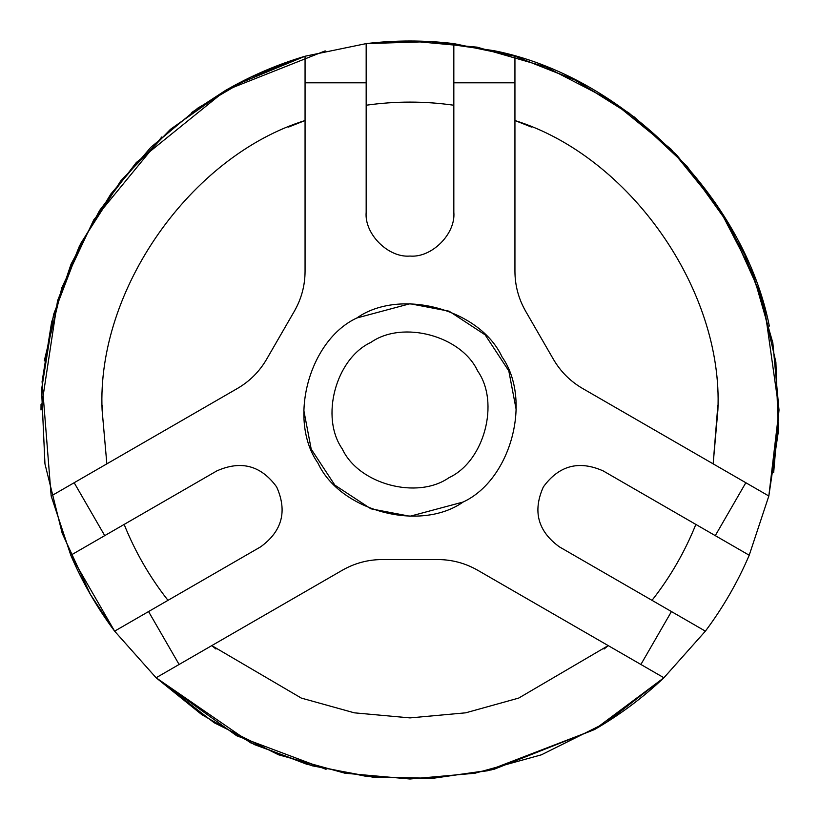 <?xml version="1.0" encoding="UTF-8"?>
<svg xmlns="http://www.w3.org/2000/svg" width="820" height="820" viewBox="0 0 820 820"><rect width="100%" height="100%" fill="white"/><g stroke="black" fill="none" stroke-linecap="round" stroke-linejoin="round"><path stroke-width="1.23" d="M216.798 470.926C241.08 460.122 261.047 465.473 276.678 486.977C287.482 511.26 282.131 531.216 260.627 546.848C282.131 531.216 287.482 511.26 276.678 486.977C261.047 465.473 241.08 460.122 216.798 470.926L70.786 555.232L51.168 496.008L237.421 388.465C249.7 381.3 259.427 371.573 266.592 359.293L294.39 311.159C301.432 298.808 304.999 285.524 305.06 271.307L305.06 56.231L234.479 85.413L225.5 90.436C250.684 75.911 277.201 64.513 305.06 56.231L250.131 77.428L197.917 108.035L150.788 147.374L110.823 194.012L79.489 245.908L57.554 300.714L41 410L57.554 300.714L79.489 245.908L110.823 194.012L150.788 147.374L197.917 108.035L250.131 77.428L305.06 56.231L366.171 43.614L430.889 41.594L493.937 50.676C622.964 76.117 743.883 197.036 769.324 326.063M225.469 90.456L191.839 112.391M161.847 136.899L93.716 219.934L61.869 287.656L44.28 360.923M493.937 769.324L594.49 729.564L487.439 770.779L427.722 778.569L366.694 776.448L306.864 764.291L250.602 742.797L156.097 677.761L236.683 735.765L326.063 769.324M748.506 556.893L749.224 555.232C737.621 582.282 723.014 607.589 705.384 631.154L663.903 677.761L605.806 722.768L541.456 754.789L474.944 773.239L410 779L345.056 773.239L278.544 754.789L214.194 722.768L156.097 677.761L114.615 631.154C96.986 607.589 82.379 582.282 70.786 555.232L114.615 631.154L90.436 594.5L62.197 533.266L44.956 463.915L41.564 389.561L53.577 314.501L80.708 243.489L120.827 180.789L170.427 129.345L225.5 90.436L325.181 50.881M453.829 212.216C455.797 233.905 431.689 258.013 410 256.055C388.311 258.013 364.203 233.905 366.171 212.216C364.203 233.905 388.311 258.013 410 256.055C431.689 258.013 455.797 233.905 453.829 212.216L453.829 43.614L514.939 56.231L574.205 79.55L628.858 112.904L676.5 154.775L715.409 202.919L744.775 254.805L764.609 307.951L779 410L772.84 342.852L753.088 274.177L718.853 208.075L670.924 149.076L611.925 101.147L545.823 66.912L477.148 47.16L410 41L366.171 43.614L410 41L477.148 47.16L545.823 66.912L611.925 101.147L670.924 149.076L718.853 208.075L753.088 274.177L772.84 342.852L779 410L768.832 496.008L749.213 555.232L603.202 470.926C578.92 460.122 558.953 465.473 543.322 486.977C532.518 511.26 537.869 531.216 559.373 546.848L705.384 631.154M463.136 502.024L410 516.262L370.886 508.8L334.857 485.143L311.2 449.114L303.738 410L311.2 449.114L334.857 485.143L370.886 508.8L410 516.262L463.136 502.024C419.973 532.426 340.146 511.034 317.976 463.136C287.574 419.973 308.966 340.146 356.864 317.976L410 303.738L449.114 311.2L485.143 334.857L508.8 370.886L516.262 410L508.8 370.886L485.143 334.857L449.114 311.2L410 303.738L356.864 317.976C400.027 287.574 479.854 308.966 502.024 356.864C532.426 400.027 511.034 479.854 463.136 502.024M260.627 546.848L114.615 631.154M342.36 570.218L156.097 677.761L201.925 714.732L254.528 744.652L312.164 765.798L372.536 777.093L433.144 778.272L491.58 769.867L594.5 729.564C619.664 715.019 642.798 697.748 663.903 677.761L477.64 570.218C465.288 563.176 452.015 559.609 437.788 559.547L382.212 559.547C367.985 559.609 354.711 563.176 342.36 570.218M366.171 212.216L366.171 43.614C395.394 40.129 424.606 40.129 453.829 43.614M514.939 56.231L514.939 271.307C515.001 285.524 518.568 298.808 525.61 311.159L553.408 359.293C560.572 371.573 570.3 381.3 582.579 388.465L768.832 496.008L778.385 431.238L775.884 362.163L759.699 292.217L729.564 225.5L686.852 166.05L634.372 117.055L575.804 80.35L514.939 56.231M104.724 535.634L74.169 482.724M179.108 664.477L148.553 611.556M671.447 611.556L640.891 664.477M559.373 546.848C537.869 531.216 532.518 511.26 543.322 486.977C558.953 465.473 578.92 460.122 603.202 470.926M745.831 482.724L715.276 535.634M453.829 82.799L514.939 82.799M305.06 82.799L366.171 82.799M370.947 342.36C402.671 320.015 461.342 335.739 477.64 370.947C499.985 402.671 484.261 461.342 449.053 477.64C417.329 499.985 358.658 484.261 342.36 449.053C320.015 417.329 335.739 358.658 370.947 342.36M779 410L773.68 472.453M663.903 677.761L594.5 729.564M70.786 555.232L51.168 496.008L42.087 381.648L51.609 322.168L70.992 264.276L99.661 210.371L136.274 162.544L225.5 90.436M717.859 405.244L713.154 463.853L717.9 410C723.373 290.003 629.606 156.282 514.939 120.53L531.442 127.059M695.852 524.421C684.854 551.819 670.247 577.126 652.013 600.342M604.063 649.04L608.214 645.606L518.681 698.086L465.678 712.826L410 717.9L354.322 712.826L301.319 698.086L211.785 645.606L215.937 649.04M167.987 600.342C149.752 577.126 135.146 551.819 124.148 524.421M106.846 463.853L102.1 410C96.627 290.003 190.394 156.282 305.06 120.53L288.558 127.059M366.171 105.237C395.394 101.055 424.606 101.055 453.829 105.237M102.1 410L102.141 405.244M41 410L41.041 404.219"/></g></svg>
